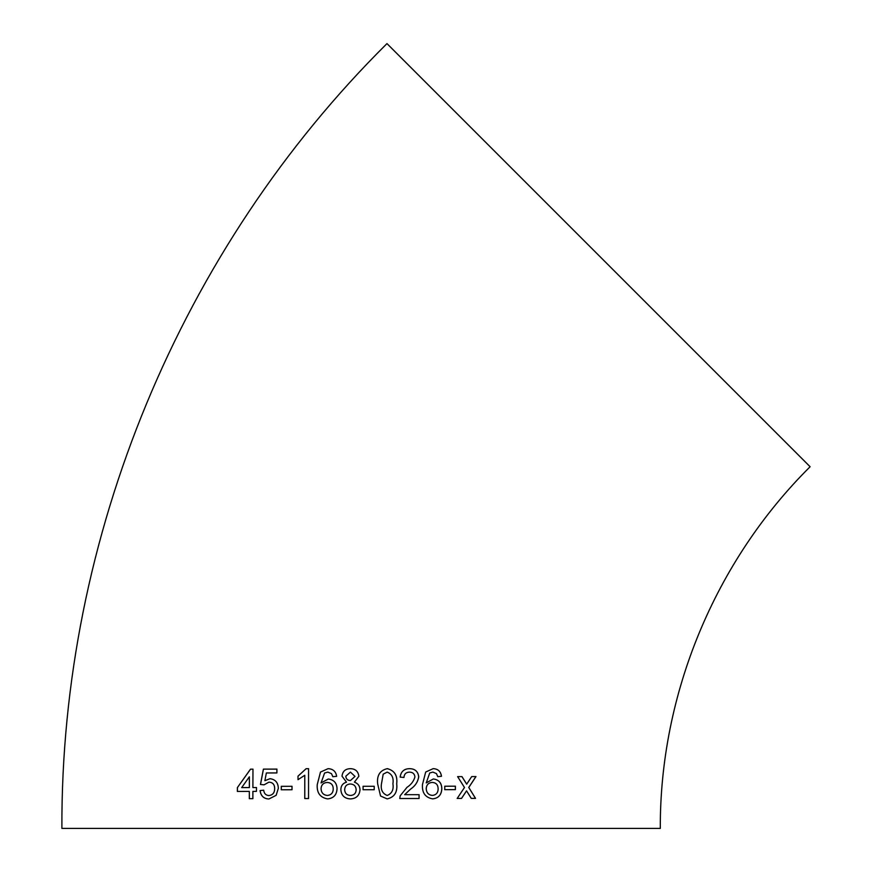 <?xml version="1.0" encoding="UTF-8"?>
<svg xmlns="http://www.w3.org/2000/svg" width="872" height="872" viewBox="0 0 872 872"><rect width="100%" height="100%" fill="white"/><g stroke="black" fill="none" stroke-linecap="round" stroke-linejoin="round"><path stroke-width="1.31" d="M598.541 255.169L810.11 466.738C714.909 561.165 659.755 694.308 660.3 828.4L61.89 828.4C60.713 537.425 180.395 248.509 386.972 43.6L598.541 255.169M471.262 798.381L475.523 798.36L468.787 787.481L475.97 776.56L471.708 776.581L466.705 784.135L461.975 776.614L457.626 776.625L464.471 787.503L457.201 798.425L461.55 798.414L466.564 790.85L471.262 798.381M444.775 789.661L455.391 789.64L455.402 786.195L444.775 786.217L444.775 789.661M432.675 798.872C438.496 798.229 441.537 794.817 441.832 788.648C441.635 782.893 438.79 779.666 433.308 778.969L426.234 782.914L429.722 772.974L432.904 772.091L436.458 773.617L437.788 776.669L441.494 776.276C440.752 771.404 437.973 768.853 433.155 768.646L425.678 772.047L422.484 784.528C421.874 792.757 425.274 797.531 432.675 798.872M409.655 768.668C404.096 768.755 400.924 771.557 400.15 777.094L403.954 777.475C404.216 774.009 406.08 772.221 409.568 772.112C412.772 772.232 414.56 773.846 414.941 776.941C413.688 781.236 411.039 784.713 406.984 787.351L400.161 795.864L399.768 798.523L419.083 798.512L419.083 794.686L404.641 794.686L410.527 789.149C415.105 786.13 417.841 782.053 418.724 776.898C418.124 771.546 415.105 768.799 409.655 768.668L410.396 768.723M387.19 798.905C394.438 797.204 397.61 792.168 396.695 783.797C397.643 775.47 394.471 770.434 387.201 768.668C379.92 770.412 376.737 775.459 377.652 783.808L380.541 796.038L387.201 798.905C394.46 797.204 397.621 792.168 396.716 783.797C397.654 775.481 394.482 770.434 387.212 768.668L387.855 768.723M363.079 789.727L374.208 789.727L374.208 786.282L363.079 786.282L363.079 789.727M354.413 782.151L358.85 776.298C358.25 771.382 355.427 768.832 350.381 768.668C345.388 768.799 342.598 771.306 342.009 776.2L346.511 782.151C342.783 783.285 340.898 785.814 340.854 789.738C341.366 795.537 344.56 798.589 350.424 798.916C356.234 798.632 359.428 795.613 360.005 789.836C359.863 785.966 358 783.405 354.413 782.151M327.632 798.916C333.605 798.272 336.734 794.872 337.039 788.691C336.81 782.947 333.878 779.71 328.264 779.012L321.049 782.947L324.591 773.006L327.828 772.112L331.469 773.649L332.842 776.712L336.657 776.331C335.862 771.448 333.006 768.897 328.079 768.668L320.482 772.069L317.245 784.56C316.634 792.779 320.089 797.564 327.632 798.916C320.111 797.575 316.645 792.79 317.266 784.56L320.482 772.069M298.006 779.688L304.775 775.273L304.753 798.545L308.535 798.545L308.557 768.679L306.127 768.679L298.006 776.156L298.006 779.688L298.006 776.156M281.275 789.77L292.011 789.76L292.011 786.304L281.285 786.326L281.275 789.77M269.96 778.696L264.881 780.702L266.352 772.963L276.893 772.941L276.904 769.115L263.399 769.137L260.456 784.462L264.074 784.833L268.936 782.14C272.718 782.369 274.625 784.517 274.658 788.582C274.647 792.757 272.729 795.079 268.892 795.547C265.807 795.319 264.074 793.542 263.704 790.196L260.074 790.588C260.793 795.94 263.726 798.741 268.87 798.992L276.13 795.351L278.332 788.343C278.124 782.598 275.334 779.383 269.96 778.696M256.477 787.536L252.891 787.547L252.978 769.18L250.482 769.18L237.38 787.612L237.369 791.438L249.316 791.394L249.316 798.665L252.88 798.654L252.88 791.384L256.466 791.373L256.477 787.536M256.521 787.536L252.935 787.558M253.022 769.18L250.482 769.18M250.537 769.191L237.38 787.612M237.435 787.612L237.413 791.449M249.359 798.665L249.316 791.394M241.686 787.59L249.37 787.569L249.37 776.81L241.686 787.59L249.327 787.569L249.37 776.81M269.993 778.696L264.881 780.702M276.936 769.115L263.399 769.137M263.442 769.148L260.499 784.462L264.118 784.833M268.979 782.14C272.751 782.38 274.658 784.517 274.691 788.582L274.658 788.582C274.691 792.757 272.762 795.079 268.936 795.547L268.892 795.547M263.736 790.196L260.074 790.588M260.118 790.588C260.837 795.94 263.769 798.741 268.914 798.992M292.044 786.315L281.318 786.326L281.307 789.77M304.786 798.545L304.775 775.273M308.579 768.679L306.148 768.69L298.039 776.156M328.275 779.012L321.049 782.947M327.839 772.123L331.48 773.649L332.853 776.712M328.09 768.668L320.504 772.069M327.349 795.471L327.36 795.471C331.229 795.024 333.191 792.812 333.235 788.822C333.115 784.833 331.109 782.718 327.218 782.457L327.207 782.457C323.381 782.74 321.332 784.8 321.049 788.626C321.267 792.757 323.37 795.046 327.349 795.471C331.218 795.024 333.18 792.812 333.224 788.811C333.104 784.833 331.098 782.718 327.207 782.457M350.381 768.668C345.399 768.799 342.609 771.306 342.02 776.2L342.009 776.2M342.02 776.2L346.511 782.151C342.794 783.285 340.908 785.814 340.854 789.738L340.854 789.738C341.377 795.537 344.56 798.589 350.424 798.916M350.457 780.538L355.024 776.396L350.424 772.112L345.824 776.222C346.021 779.012 347.568 780.451 350.446 780.538L355.013 776.396L350.424 772.112M350.457 795.46C354.043 795.264 355.95 793.367 356.168 789.781C355.918 786.119 353.978 784.19 350.326 783.983L350.326 783.983C346.762 784.201 344.876 786.097 344.669 789.661C344.865 793.313 346.794 795.242 350.446 795.46L350.446 795.46C354.043 795.264 355.95 793.367 356.168 789.781C355.918 786.119 353.967 784.19 350.326 783.983M374.208 789.727L374.208 786.282M381.467 783.797C380.53 789.661 382.427 793.553 387.19 795.46L387.201 795.46C391.942 793.542 393.839 789.651 392.912 783.786C393.839 777.868 391.931 773.976 387.168 772.112L383.19 774.162L381.478 783.797C380.53 789.672 382.437 793.553 387.201 795.46M387.157 772.112L383.2 774.162L381.478 783.797M403.932 777.475C404.194 774.009 406.069 772.221 409.546 772.112L409.568 772.112M419.05 798.512L419.061 794.675M410.527 789.149L404.641 794.686M410.505 789.149C415.083 786.13 417.819 782.042 418.691 776.898L418.724 776.898M418.691 776.898C418.102 771.546 415.083 768.799 409.633 768.668M432.643 798.872C438.463 798.229 441.505 794.817 441.788 788.637L441.832 788.648M441.788 788.637C441.592 782.893 438.758 779.666 433.275 778.969M429.722 772.974L426.234 782.914M429.689 772.974L432.904 772.091M437.755 776.669L441.494 776.276M441.461 776.276C440.72 771.404 437.94 768.853 433.122 768.635M432.283 782.424L432.25 782.413C428.501 782.718 426.484 784.778 426.201 788.593C426.419 792.724 428.479 795.002 432.37 795.428L432.392 795.428C436.174 794.981 438.093 792.768 438.136 788.768C438.027 784.789 436.076 782.674 432.283 782.424C428.534 782.718 426.517 784.778 426.234 788.593C426.452 792.724 428.501 795.002 432.392 795.428M444.731 789.661L455.391 789.64M455.358 789.629L455.358 786.195M471.218 798.381L475.523 798.36M475.48 798.36L468.787 787.481M468.744 787.481L475.927 776.549M466.662 784.135L461.931 776.614M457.157 798.425L461.506 798.414L466.564 790.85"/></g></svg>

